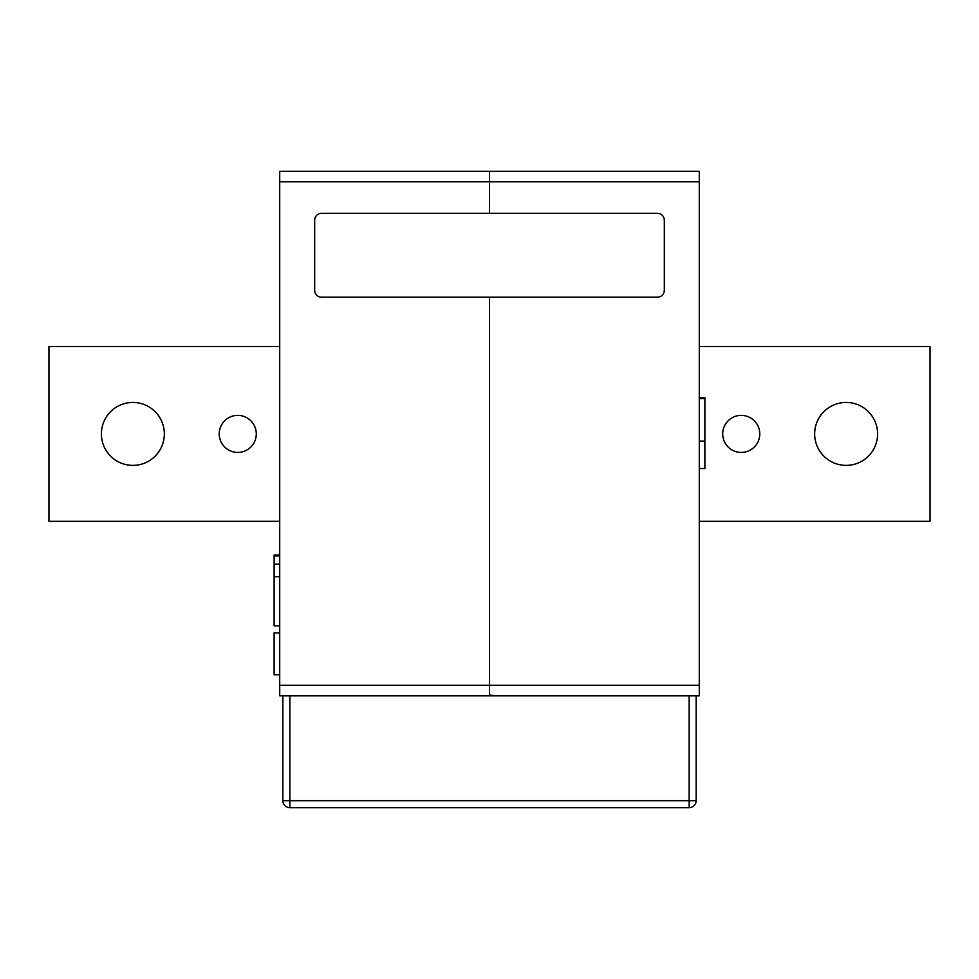 <?xml version="1.0" encoding="UTF-8"?>
<svg xmlns="http://www.w3.org/2000/svg" width="979" height="979" viewBox="0 0 979 979"><rect width="100%" height="100%" fill="white"/><g stroke="black" fill="none" stroke-linecap="round" stroke-linejoin="round"><path stroke-width="1.47" d="M279.713 685.3L279.713 695.788L699.287 695.788L699.287 171.325L489.5 171.325L489.5 213.287L489.5 171.325L279.713 171.325L279.713 685.3L489.5 685.3L489.5 695.788M489.5 297.2L489.5 685.3L489.5 297.2M274.12 563.194L274.12 625.862L279.713 625.862M279.713 555.02L274.12 555.02L274.12 564.1L279.713 564.1M274.12 555.937L279.713 555.937M279.713 674.812L274.12 674.812L274.12 632.85L279.713 632.85M502.092 695.788L489.5 695.188L489.5 685.3L699.287 685.3M699.287 468.525L704.88 468.525L704.88 397.682L699.287 397.682M704.88 441.101L699.287 441.101M704.88 398.588L699.287 398.588M759.777 433.905A18.528 18.528 0 0 0 741.238 415.377A18.528 18.528 0 0 0 722.71 433.905A18.528 18.528 0 0 0 741.238 452.433A18.528 18.528 0 0 0 759.777 433.905M877.6 433.905A31.463 31.463 0 0 0 846.137 402.442A31.463 31.463 0 0 0 814.663 433.905A31.463 31.463 0 0 0 846.137 465.38A31.463 31.463 0 0 0 877.6 433.905M699.287 521.317L930.05 521.317L930.05 346.493L699.287 346.493M219.223 433.905A18.528 18.528 0 0 0 237.762 452.433A18.528 18.528 0 0 0 256.29 433.905A18.528 18.528 0 0 0 237.762 415.377A18.528 18.528 0 0 0 219.223 433.905M101.4 433.905A31.463 31.463 0 0 0 132.863 465.38A31.463 31.463 0 0 0 164.337 433.905A31.463 31.463 0 0 0 132.863 402.442A31.463 31.463 0 0 0 101.4 433.905M279.713 346.493L48.95 346.493L48.95 521.317L279.713 521.317M282.858 695.788L282.858 800.687A6.988 6.988 0 0 0 289.857 807.675L689.143 807.675A6.988 6.988 0 0 0 696.142 800.687L696.142 695.788M314.675 220.275A6.988 6.988 0 0 1 321.675 213.287L657.325 213.287A6.988 6.988 0 0 1 664.325 220.275L664.325 290.2A6.988 6.988 0 0 1 657.325 297.2L321.675 297.2A6.988 6.988 0 0 1 314.675 290.2L314.675 220.275M279.713 181.813L699.287 181.813M274.12 576.68L279.713 576.68M289.857 695.788L289.857 807.675A6.988 6.988 0 0 1 282.858 800.687L689.143 800.687L689.143 695.788M689.143 800.687L696.142 800.687A6.988 6.988 0 0 1 689.143 807.675L689.143 800.687"/></g></svg>
